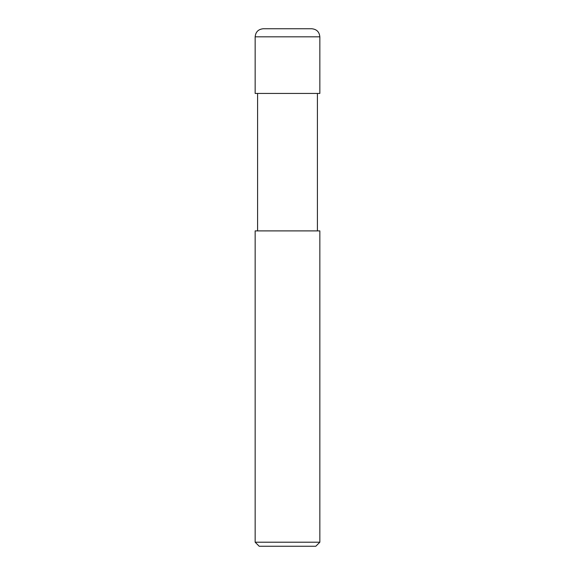 <?xml version="1.0" encoding="UTF-8"?>
<svg xmlns="http://www.w3.org/2000/svg" width="575" height="575" viewBox="0 0 575 575"><rect width="100%" height="100%" fill="white"/><g stroke="black" fill="none" stroke-linecap="round" stroke-linejoin="round"><path stroke-width="0.86" d="M255.156 93.438L319.844 93.438L319.844 36.836C319.362 31.927 316.667 29.232 311.758 28.75L263.242 28.75C258.333 29.232 255.638 31.927 255.156 36.836L255.156 93.438L255.156 36.836C255.638 31.927 258.333 29.232 263.242 28.75L311.758 28.75C316.667 29.232 319.362 31.927 319.844 36.836L255.156 36.836L319.844 36.836L319.844 93.438L255.156 93.438M259.196 546.25L315.804 546.25L319.844 542.211L319.844 230.898L255.156 230.898L255.156 542.211L259.196 546.25L255.156 542.211L255.156 230.898L319.844 230.898L319.844 542.211L255.156 542.211L319.844 542.211L315.804 546.25L259.196 546.25M257.586 93.438L257.586 230.898L257.586 93.438M317.414 230.898L317.414 93.438L317.414 230.898"/></g></svg>
